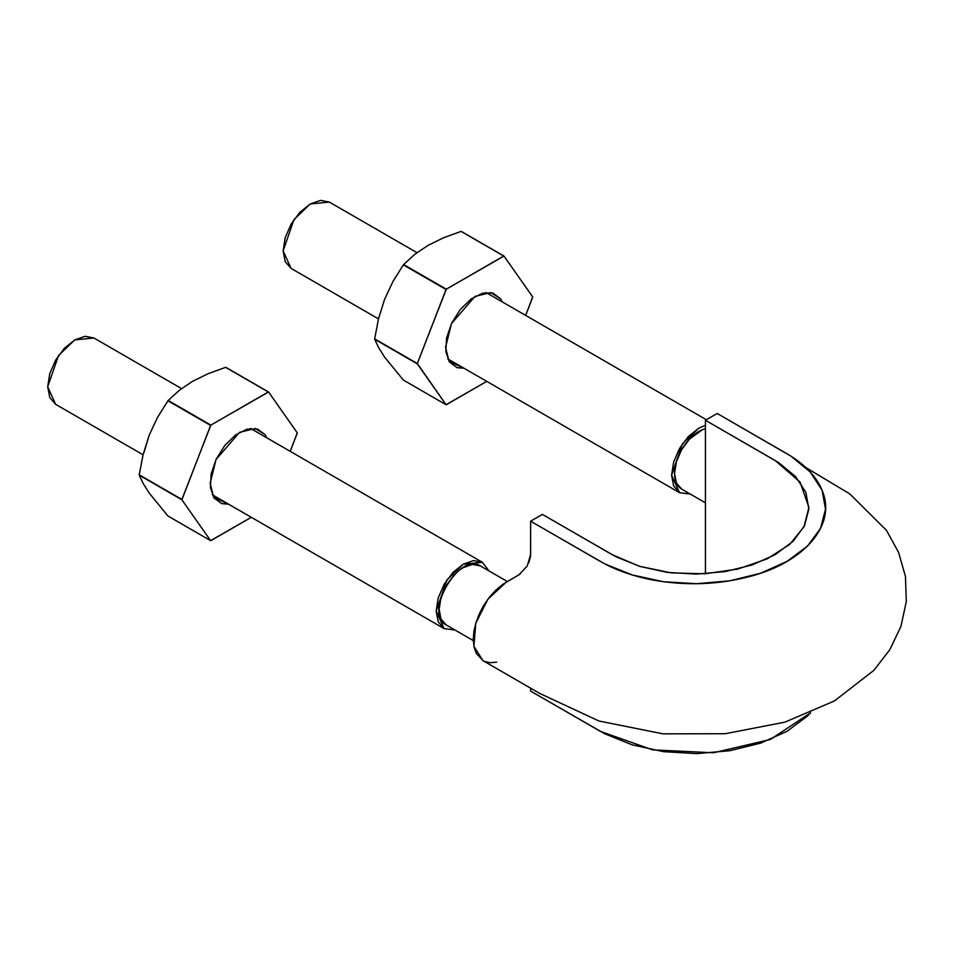 <?xml version="1.0" encoding="UTF-8"?>
<svg xmlns="http://www.w3.org/2000/svg" width="954" height="954" viewBox="0 0 954 954"><rect width="100%" height="100%" fill="white"/><g stroke="black" fill="none" stroke-linecap="round" stroke-linejoin="round"><path stroke-width="1.43" d="M705.435 420.261L717.205 413.476L705.435 420.261L778.786 462.714L795.564 476.559L805.891 492.383L808.861 509.066L804.496 525.773L793.072 541.323L775.173 554.656L752.074 564.983L725.147 571.589L696.217 574.105L667.323 572.388L639.907 566.426L615.926 556.742L542.397 514.397L530.627 521.194L542.397 514.397L612.146 554.668L639.371 566.271L671.294 572.889L704.982 573.783L737.907 569.049L766.944 558.972L789.65 544.472L804.019 526.739L808.909 507.373L800.084 482.104L775.185 460.532L705.435 420.261L705.435 573.759L705.435 420.261M530.627 691.101L530.627 688.18L530.627 691.101L604.717 733.757L632.144 744.835L663.483 751.657L696.623 753.624L729.715 750.738L760.505 743.178L786.931 731.36L807.418 716.096L810.578 712.805L770.355 739.481L713.544 752.766L652.655 749.88L600.376 731.372L530.627 691.101M496.688 662.136L490.284 662.72L484.596 661.456M483.106 660.74L476.332 653.466L474.09 647.206L473.244 639.729L473.911 631.393L475.998 622.545L479.409 613.589L483.988 604.967L489.593 597.001L495.937 590.061L502.686 584.444L520.204 574.022M528.695 563.075L530.555 556.063L530.627 521.194L604.717 563.85L632.144 574.928L663.483 581.737L696.623 583.717L729.715 580.831L760.505 573.271L786.931 561.441L807.418 546.189L820.512 528.409L825.508 509.305L822.086 490.177L810.292 472.075L791.093 456.239L717.205 413.476L786.955 453.734C806.869 465.492 819.212 479.468 823.982 495.686C833.379 527.323 803.65 561.298 753.565 575.465C720.938 584.647 687.417 586.173 652.989 580.032C632.836 576.168 615.306 569.979 600.376 561.453L530.627 521.194L530.627 554.489L527.18 566.092L518.857 574.88L506.204 582.19L487.899 599.195L475.784 623.26L473.899 646.311L482.903 660.621L539.737 693.439L598.945 721.009L662.923 733.841L725.219 733.721L784.868 722.154L834.404 700.963L873.888 670.34L889.867 649.626L900.934 626.408L906.3 601.616L905.453 576.395L898.561 552.342L886.397 530.257L849.775 493.91L805.832 467.555M705.435 428.871C690.72 431.78 674.037 455.845 674.538 473.446C674.693 481.031 677.078 486.254 681.716 489.116L705.435 502.818M473.267 640.563L446.126 624.894C423.254 613.982 459.244 551.615 480.196 565.841L507.361 581.523M212.265 494.756L444.099 628.603L454.951 629.986L444.099 628.603L438.22 621.841L436.169 611.073L438.22 597.919L444.099 584.385L452.876 572.543L463.239 564.184L473.601 560.57L482.378 562.288L488.997 570.921L482.378 562.288L250.556 428.441M480.363 565.937L472.468 564.41L463.227 567.618L459.589 570.003M454.032 575.023L446.198 585.613L440.951 597.645L439.162 609.344L440.951 618.979L446.198 624.942M47.7 386.799L55.63 404.329L49.763 397.568L47.7 386.799L49.763 373.646L55.63 360.111L64.419 348.258L74.77 339.898L85.133 336.297L93.921 338.002L74.77 339.898L58.528 355.532L47.7 386.799M444.099 628.603L436.169 611.073L446.997 579.805L463.239 564.184L482.378 562.288M690.314 494.077L679.522 492.669L673.655 485.92L671.592 475.152L673.655 461.998L679.522 448.463L688.311 436.61L698.674 428.251L705.435 425.329M701.965 430.015L689.444 439.15L681.621 449.656L676.422 461.724L674.538 473.446L676.422 482.998L681.621 489.068M283.135 250.866L291.065 268.396L285.198 261.646L283.135 250.866L285.198 237.713L291.065 224.19L299.842 212.337L310.205 203.977L320.568 200.376L329.357 202.081L310.205 203.977L293.963 219.611L283.135 250.866M690.302 494.077L679.522 492.681L671.592 475.152L682.432 443.884L698.674 428.251L705.435 425.341M378.678 347.733L374.66 339.23L417.327 363.868L446.043 404.711L486.755 381.373L446.305 404.734A81.579 47.092 -60 0 1 446.043 404.711L403.363 380.074L384.593 357.106L378.523 347.447L374.66 339.23A81.579 47.092 -60 0 1 374.66 338.873L378.535 318.708L384.593 299.329L393.048 281.311L403.363 264.89A81.579 47.092 -60 0 1 403.637 264.556L414.608 254.491L427.929 245.428L443.634 237.737L461.044 231.405A81.579 47.092 -60 0 1 461.319 231.428A81.579 47.092 120 0 0 461.044 231.405L503.724 256.042A81.579 47.092 -60 0 1 503.986 256.066L461.319 231.428L503.986 256.066L532.69 296.909A81.579 47.092 -60 0 1 532.69 297.266L525.654 315.404L532.69 296.909L503.986 256.066L446.305 289.193L403.637 264.556A81.579 47.092 120 0 0 403.363 264.89L446.043 289.515A81.579 47.092 -60 0 1 446.305 289.193L503.724 256.042L461.044 231.405L443.634 237.737L427.929 245.428L414.608 254.491L403.637 264.556L446.305 289.193L417.327 363.51L374.66 338.873A81.579 47.092 120 0 0 374.66 339.23L417.327 363.868A81.579 47.092 -60 0 1 417.327 363.51L446.043 289.515L403.363 264.89L393.048 281.311L384.593 299.329L378.535 318.708L374.66 338.873L417.327 363.51L446.043 404.711L403.363 380.074L384.593 357.106M500.492 298.685L492.92 293.081L482.629 293.164L471.169 298.912L460.293 309.454L451.659 323.179L446.579 338.002L445.828 351.668L449.525 362.091L457.097 367.684L464.026 368.256L449.107 361.471L445.578 347.375L451.469 323.585L475.009 296.408L490.69 292.58L500.492 298.685L502.317 301.941M149.17 493.027L167.94 515.995L210.607 540.632L181.892 499.789A81.579 47.092 -60 0 1 181.892 499.443L139.224 474.806A81.579 47.092 120 0 0 139.224 475.152L181.892 499.789L210.607 540.632L251.319 517.306L210.87 540.656A81.579 47.092 -60 0 1 210.607 540.632L167.94 515.995L149.17 493.027L143.088 483.368L139.224 475.152A81.579 47.092 -60 0 1 139.224 474.806L143.1 454.629L149.17 435.262L144.161 452.077M143.255 483.666L139.224 475.152L181.892 499.789L210.607 425.448A81.579 47.092 -60 0 1 210.87 425.114L168.202 400.477L179.185 390.413L192.493 381.361L208.199 373.658L225.621 367.338A81.579 47.092 -60 0 1 225.883 367.362A81.579 47.092 120 0 0 225.621 367.338L268.289 391.963A81.579 47.092 -60 0 1 268.551 391.987L225.883 367.362L268.551 391.987L297.254 432.83A81.579 47.092 -60 0 1 297.254 433.188L290.219 451.337L297.254 432.83L268.551 391.987L210.87 425.114L268.289 391.963L225.621 367.338L208.199 373.658L192.493 381.361L179.185 390.413L168.202 400.477A81.579 47.092 120 0 0 167.94 400.811A81.579 47.092 -60 0 1 168.202 400.477L210.87 425.114L181.892 499.443L139.224 474.806L143.1 454.629L149.17 435.262L157.613 417.232L167.94 400.811L210.607 425.448L167.94 400.811L157.613 417.232L149.17 435.262M265.069 434.607L257.497 429.014L247.193 429.085L235.733 434.833L224.858 445.375L216.224 459.101L211.156 473.923L210.405 487.589L214.09 498.012L221.662 503.617L228.59 504.189L213.672 497.392L210.154 483.308L216.033 459.518L239.573 432.329L255.267 428.501L265.069 434.607L266.882 437.862M55.63 404.329L143.064 454.796M181.534 388.588L93.921 338.002M291.065 268.396L378.488 318.874M447.7 358.835L679.522 492.681M706.354 419.736L485.991 292.508M416.97 252.667L329.357 202.081M445.578 346.755L445.578 347.375M210.154 482.688L210.154 483.308"/></g></svg>
